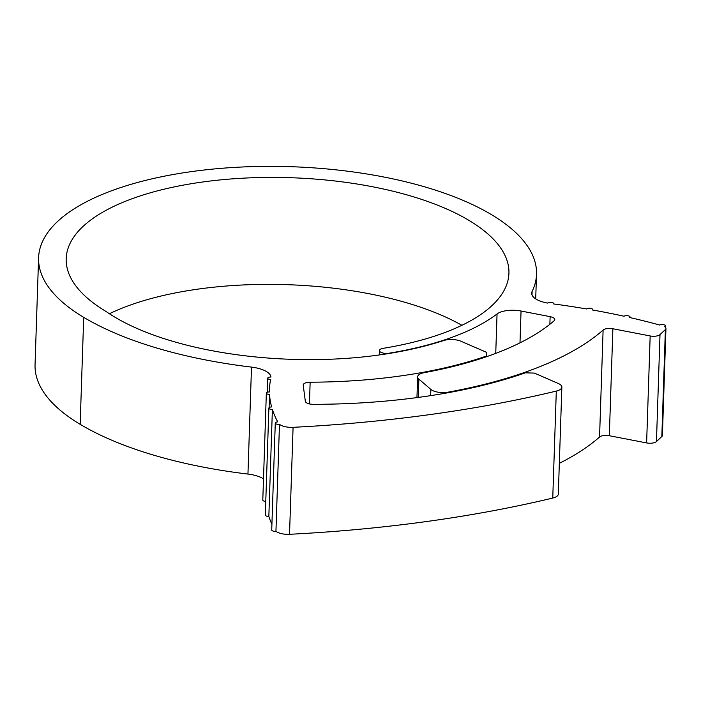 <?xml version="1.0" encoding="UTF-8"?>
<svg xmlns="http://www.w3.org/2000/svg" width="701" height="701" viewBox="0 0 701 701"><rect width="100%" height="100%" fill="white"/><g stroke="black" fill="none" stroke-linecap="round" stroke-linejoin="round"><path stroke-width="1.05" d="M271.918 524.313A359.324 143.276 -178.1 0 1 268.842 516.427A3.137 1.253 -178.1 0 1 265.889 515.822A3.137 1.253 -178.1 0 1 265.32 515.069L268.869 408.096A3.137 1.253 -178.1 0 1 271.646 406.948A359.324 143.276 -178.1 0 1 269.543 394.461A3.137 1.253 -178.1 0 1 266.915 393.857A3.137 1.253 -178.1 0 1 266.345 393.103A3.137 1.253 -178.1 0 1 269.447 391.955A359.324 143.276 -178.1 0 1 269.473 389.143A359.324 143.276 -178.1 0 1 270.604 379.539A3.137 1.253 -178.1 0 1 268.308 378.943A3.137 1.253 -178.1 0 1 267.738 378.19A3.137 1.253 -178.1 0 1 270.954 377.05A25.096 10.007 -178.1 0 0 266.424 371.53A25.096 10.007 -178.1 0 0 251.501 367.105A282.161 112.511 -178.1 0 1 83.708 317.343A249.1 99.332 -178.1 0 1 38.599 257.714A249.1 99.332 -178.1 0 1 290.854 166.698A249.1 99.332 -178.1 0 1 536.519 274.231A249.1 99.332 -178.1 0 1 532.112 291.458L531.998 294.955M268.842 516.427L272.391 409.454A3.137 1.253 -178.1 0 1 269.438 408.849A3.137 1.253 -178.1 0 1 268.869 408.096M265.775 501.417A3.137 1.253 -178.1 0 1 263.366 500.821A3.137 1.253 -178.1 0 1 262.796 500.067L266.345 393.103M552.756 498.052L556.305 391.088A12.548 5.003 1.9 0 0 561.86 387.154L558.311 494.117A12.548 5.003 -178.1 0 1 552.756 498.052A726.367 289.636 -178.1 0 1 289.531 534.302A12.548 5.003 -178.1 0 1 276.825 531.91A12.548 5.003 -178.1 0 1 275.94 531.297A3.137 1.253 -178.1 0 1 272.295 530.736A3.137 1.253 -178.1 0 1 271.725 529.991L275.274 423.018A3.137 1.253 -178.1 0 1 277.727 421.879A359.324 143.276 -178.1 0 1 272.391 409.454M556.305 391.088A726.367 289.636 -178.1 0 1 293.079 427.33A12.548 5.003 1.9 0 1 280.374 424.937A12.548 5.003 1.9 0 1 279.48 424.333A3.137 1.253 -178.1 0 1 275.844 423.772A3.137 1.253 -178.1 0 1 275.274 423.018M430.651 395.636L430.861 389.423A12.548 5.003 1.9 0 0 431.904 390.159A12.548 5.003 1.9 0 0 448.009 392.166L447.992 392.735M561.86 387.154A12.548 5.003 1.9 0 0 558.268 383.473L534.364 373.098L525.417 372.818A346.014 137.974 1.9 0 1 313.408 404.346A7.527 3.006 -178.1 0 1 306.688 402.891A7.527 3.006 -178.1 0 1 305.338 401.287L303.218 385.164A7.527 3.006 -178.1 0 1 303.209 384.963A7.527 3.006 -178.1 0 1 310.149 382.203L309.43 403.916M495.738 353.374L497.053 313.925A234.669 93.575 -178.1 0 1 388.853 353.234A6.589 2.629 -178.1 0 1 380.617 352.147A6.589 2.629 -178.1 0 1 379.425 350.57A6.589 2.629 -178.1 0 1 383.167 348.336A221.49 88.317 1.9 0 0 508.926 273.32A221.49 88.317 1.9 0 0 290.486 177.703A221.49 88.317 1.9 0 0 66.192 258.634A221.49 88.317 1.9 0 0 106.307 311.656A219.448 87.502 1.9 0 0 114.824 317.124A219.448 87.502 1.9 0 0 389.125 353.47A235.291 93.82 1.9 0 0 443.698 340.528A12.548 5.003 1.9 0 1 460.969 341.247L486.792 352.454L486.713 355.95A290.652 115.902 -178.1 0 1 310.149 382.203M279.48 424.333L275.94 531.297M263.506 478.888A25.096 10.007 1.9 0 0 262.875 478.494A25.096 10.007 1.9 0 0 247.952 474.069A282.161 112.511 -178.1 0 1 80.159 424.315A249.1 99.332 -178.1 0 1 35.05 364.686L38.599 257.714M532.112 291.458A25.096 10.007 -178.1 0 0 531.665 293.193A25.096 10.007 -178.1 0 0 547.621 303.095A3.137 1.253 -178.1 0 1 551.109 302.341A3.137 1.253 -178.1 0 1 553.737 303.664A3.137 1.253 -178.1 0 1 553.641 303.954A389.405 155.28 -178.1 0 1 586.535 308.939A3.137 1.253 -178.1 0 1 590.049 308.23A3.137 1.253 -178.1 0 1 592.617 309.553A3.137 1.253 -178.1 0 1 592.424 309.965A389.405 155.28 -178.1 0 1 624.074 316.256A3.137 1.253 -178.1 0 1 627.623 315.687A3.137 1.253 -178.1 0 1 630.033 316.983A3.137 1.253 -178.1 0 1 629.708 317.518A389.405 155.28 -178.1 0 1 659.772 325.054A3.137 1.253 -178.1 0 1 663.312 324.616A3.137 1.253 -178.1 0 1 665.564 325.895A3.137 1.253 -178.1 0 1 664.679 326.727A7.527 3.006 1.9 0 1 665.95 328.471A7.527 3.006 1.9 0 1 665.38 329.566L660 334.605L656.451 441.569A7.527 3.006 -178.1 0 1 646.62 442.927L609.327 435.724A7.527 3.006 1.9 0 0 599.557 437.021A344.761 137.475 -178.1 0 1 559.337 463.335M665.95 328.471L662.401 435.444A7.527 3.006 -178.1 0 1 661.832 436.53L656.451 441.569M269.105 407.649L269.543 394.461M461.889 325.299A221.49 88.317 1.9 0 0 109.409 313.741M486.687 356.643L486.713 355.95M646.62 442.927L650.169 335.954L612.876 328.76L609.327 435.724M599.557 437.021L603.105 330.057A344.761 137.475 -178.1 0 1 448.009 392.166M430.861 389.423L418.865 379.092L418.26 397.423M416.955 397.598L417.638 376.831A12.548 5.003 1.9 0 1 424.307 372.66A291.914 116.401 1.9 0 0 554.132 320.76A7.527 3.006 -178.1 0 0 554.78 319.595A7.527 3.006 -178.1 0 0 550.127 316.65L521.045 311.034L519.993 342.85M497.053 313.925A18.822 7.509 -178.1 0 1 521.045 311.034M417.638 376.831A12.548 5.003 1.9 0 0 418.865 379.092M603.105 330.057A7.527 3.006 -178.1 0 1 612.876 328.76M650.169 335.954A7.527 3.006 1.9 0 0 660 334.605M80.159 424.315L83.708 317.343M661.832 436.53L665.38 329.566M247.952 474.069L251.501 367.105M293.079 427.33L289.531 534.302M549.873 324.283L550.127 316.65M267.274 392.262L267.738 378.19M379.285 354.96L379.425 350.57M535.704 298.889L536.519 274.231M269.377 391.955L269.473 389.143M665.521 327.42L665.564 325.895M592.608 310L592.617 309.553M630.015 317.588L630.033 316.983"/></g></svg>
